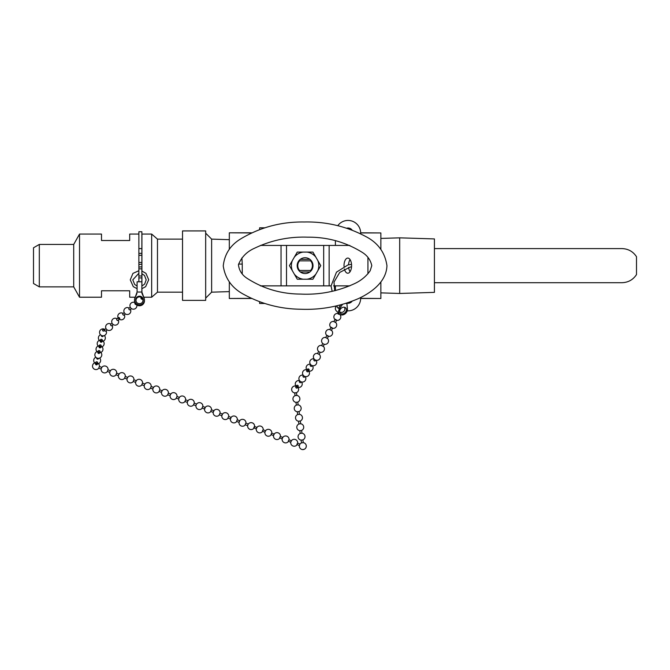 <?xml version="1.0" encoding="UTF-8"?>
<svg xmlns="http://www.w3.org/2000/svg" width="670" height="670" viewBox="0 0 670 670"><rect width="100%" height="100%" fill="white"/><g stroke="black" fill="none" stroke-linecap="round" stroke-linejoin="round"><path stroke-width="1" d="M141.605 299.113A0.896 0.477 -131.2 0 1 141.035 297.832A0.896 0.477 -131.2 0 1 142.224 298.569A0.896 0.477 -131.2 0 1 141.605 299.113M105.86 330.888A0.896 0.477 -131.2 0 1 105.76 331.139A0.896 0.477 -131.2 0 1 104.813 330.779A0.896 0.477 -131.2 0 1 104.579 329.791L105.986 328.56M111.932 325.561A0.896 0.477 -131.2 0 1 111.831 325.813A0.896 0.477 -131.2 0 1 111.228 325.746A0.896 0.477 -131.2 0 1 110.651 324.464L112.058 323.233M118.012 320.235A0.896 0.477 -131.2 0 1 117.912 320.486A0.896 0.477 -131.2 0 1 117.3 320.419A0.896 0.477 -131.2 0 1 116.731 319.138L118.523 317.563A0.896 0.477 -131.2 0 1 119.31 317.764A0.896 0.477 -131.2 0 1 119.804 318.669A0.896 0.477 -131.2 0 1 119.704 318.912A0.896 0.477 -131.2 0 1 119.092 318.845A0.896 0.477 -131.2 0 1 118.523 317.563M136.136 304.507L136.152 304.49A0.896 0.477 -131.2 0 1 136.136 304.507A0.896 0.477 -131.2 0 1 135.524 304.44A0.896 0.477 -131.2 0 1 134.955 303.158M130.156 309.582A0.896 0.477 -131.2 0 1 130.064 309.833A0.896 0.477 -131.2 0 1 129.452 309.766A0.896 0.477 -131.2 0 1 128.883 308.485L130.281 307.254M124.084 314.908A0.896 0.477 -131.2 0 1 123.983 315.16A0.896 0.477 -131.2 0 1 123.38 315.093A0.896 0.477 -131.2 0 1 122.803 313.811L124.21 312.58M104.327 330.444A0.896 0.712 -168.2 0 1 102.971 330.938A0.896 0.712 -168.2 0 1 103.021 329.69A0.896 0.712 -168.2 0 1 104.327 330.444M97.627 362.637L97.284 364.304A0.896 0.712 -168.2 0 1 95.525 363.936L95.877 362.277A0.896 0.712 -168.2 0 1 97.627 362.637A0.896 0.712 -168.2 0 1 95.877 362.277M98.465 358.576A0.896 0.712 -168.2 0 1 96.698 358.308L96.773 357.956M99.637 352.948A0.896 0.712 -168.2 0 1 97.87 352.68L98.222 351.021A0.896 0.712 -168.2 0 1 99.972 351.39A0.896 0.712 -168.2 0 1 98.222 351.021M103.155 336.072A0.896 0.712 -168.2 0 1 101.388 335.804L101.463 335.452M102.326 340.033A0.896 0.712 -168.2 0 1 100.567 339.765A0.896 0.712 -168.2 0 1 102.326 340.033M101.982 341.7A0.896 0.712 -168.2 0 1 100.215 341.432L100.567 339.765M101.153 345.661A0.896 0.712 -168.2 0 1 99.395 345.393A0.896 0.712 -168.2 0 1 101.153 345.661M100.81 347.328A0.896 0.712 -168.2 0 1 99.043 347.06L99.395 345.393M92.82 364.664L92.678 365.033A3.484 3.484 0 0 0 98.808 368.148A3.484 3.484 0 0 1 92.51 365.979A3.484 3.484 0 0 1 95.802 362.629A3.484 3.484 0 0 0 92.82 364.664M144.385 385.032A3.484 3.484 0 0 0 150.516 388.148A3.484 3.484 0 0 1 144.385 385.032L144.527 384.664A3.484 3.484 0 0 1 151.16 386.481A3.484 3.484 0 0 0 144.527 384.664L144.368 385.108M144.888 384.052L142.442 383.106L141.873 384.764M136.37 380.761L135.75 381.774M136.27 380.719L133.824 379.773L133.255 381.431M127.752 377.428L127.133 378.441M101.798 367.386L99.353 366.44L98.783 368.098M101.899 367.428L101.27 368.441M110.416 370.719L107.97 369.773L107.401 371.431M110.517 370.761L109.888 371.775M119.034 374.053L116.588 373.106L116.019 374.764M119.134 374.095L118.515 375.108M127.652 377.386L125.206 376.44L124.637 378.098M196.235 404.672L196.101 405.032A3.484 3.484 0 0 0 202.223 408.156A3.484 3.484 0 0 1 196.101 405.032L196.235 404.672A3.484 3.484 0 0 1 202.868 406.481A3.484 3.484 0 0 0 196.235 404.672M194.216 403.315L193.504 404.781L195.95 405.727M188.077 400.76L187.483 401.699A3.484 3.484 0 0 0 193.605 404.822M185.59 399.982L184.886 401.447L187.332 402.394M179.46 397.427L178.865 398.365A3.484 3.484 0 0 0 184.987 401.489M151.119 386.649L150.415 388.114L152.861 389.061M153.606 387.428L153.003 388.366A3.484 3.484 0 0 0 159.133 391.489M159.736 389.982L159.033 391.447L161.478 392.394M162.224 390.761L161.629 391.699A3.484 3.484 0 0 0 167.751 394.823M168.354 393.315L167.651 394.781L170.096 395.727M170.842 394.094L170.247 395.032A3.484 3.484 0 0 0 176.369 398.156M176.972 396.648L176.269 398.114L178.714 399.06M254.575 426.489A3.484 3.484 0 0 0 247.95 424.671L247.808 425.04A3.484 3.484 0 0 0 251.677 429.545A3.484 3.484 0 0 0 253.913 424.035A3.484 3.484 0 0 0 247.95 424.671L247.808 425.04A3.484 3.484 0 0 0 253.93 428.155M248.302 424.06L245.857 423.113L245.161 424.705L247.657 425.726M239.785 420.768L239.09 422.36M239.684 420.727L237.239 419.78L236.543 421.371L239.039 422.393M231.167 417.435L230.472 419.026M205.213 407.394L202.767 406.447L202.072 408.038L204.568 409.06M205.313 407.427L204.618 409.027M213.831 410.727L211.385 409.78L210.69 411.372L213.186 412.393M213.931 410.76L213.236 412.36M222.448 414.06L220.003 413.114L219.308 414.705L221.803 415.727M222.549 414.094L221.854 415.693M231.066 417.393L228.621 416.447L227.926 418.038L230.421 419.06M301.508 442.887L301.492 442.904A3.484 3.484 0 0 0 299.658 444.671L299.515 445.039A3.484 3.484 0 0 0 301.969 449.486A3.484 3.484 0 0 0 306.249 446.756A3.484 3.484 0 0 0 303.259 442.661L302.882 439.872M300.009 444.059L297.572 443.113L296.894 444.344L299.364 445.734M291.492 440.768L290.822 441.999M291.391 440.726L288.954 439.78L288.276 441.011L290.747 442.401M282.874 437.435L282.204 438.666M256.92 427.393L254.474 426.447L253.804 427.678L256.275 429.06M257.02 427.435L256.35 428.666M265.538 430.726L263.092 429.78L262.422 431.011L264.893 432.393M265.638 430.768L264.968 431.999M274.156 434.06L271.71 433.113L271.04 434.344L273.511 435.726M274.256 434.101L273.586 435.332M282.774 437.393L280.328 436.446L279.658 437.678L282.129 439.068M303.92 449.386L304.147 449.327A3.484 3.484 0 0 0 303.259 442.661L301.492 442.904A3.484 3.484 0 0 0 302.413 449.57L303.92 449.386M294.716 392.896L296.45 392.654A3.484 3.484 0 0 0 297.74 387.134A3.484 3.484 0 0 1 297.287 392.168A3.484 3.484 0 0 1 292.288 391.447A3.484 3.484 0 0 1 296.249 386.146A3.484 3.484 0 0 0 291.651 389.563A3.484 3.484 0 0 0 294.716 392.896M295.093 395.66L296.827 395.426M296.375 405.107L295.981 402.335L297.748 402.092A3.484 3.484 0 0 0 296.844 395.426L296.467 392.654M296.358 405.124L298.125 404.881L297.748 402.092M297.262 411.774L299.029 411.539A3.484 3.484 0 0 0 298.125 404.873M301.492 442.904L301.106 440.115L302.865 439.889A3.484 3.484 0 0 0 301.977 433.214L301.601 430.425A3.484 3.484 0 0 0 300.696 423.767L300.671 423.767M300.227 433.448L301.977 433.214M301.132 440.123A3.484 3.484 0 0 1 300.202 433.448L299.825 430.676L301.584 430.442M298.937 424.001L300.696 423.767L300.302 420.995A3.484 3.484 0 0 0 299.415 414.32L299.038 411.539M299.85 430.676A3.484 3.484 0 0 1 298.921 424.01L298.544 421.229L300.302 420.995M298.56 421.229A3.484 3.484 0 0 1 297.639 414.562L299.415 414.328M313.928 359.731A0.896 0.653 33.7 0 0 315.269 360.87L315.746 360.15M310.302 365.167A0.896 0.653 33.7 0 0 311.642 366.297L312.128 365.585M307.748 368.986A0.896 0.653 33.7 0 0 309.088 370.125A0.896 0.653 33.7 0 0 307.748 368.986M295.805 386.883A0.896 0.653 33.7 0 0 297.145 388.022L298.217 386.414A0.896 0.653 33.7 0 0 296.726 385.426A0.896 0.653 33.7 0 0 298.217 386.414M299.431 381.456A0.896 0.653 33.7 0 0 300.771 382.587L301.249 381.875M303.058 376.021A0.896 0.653 33.7 0 0 304.398 377.16L304.875 376.44M306.684 370.594A0.896 0.653 33.7 0 0 308.024 371.733L309.088 370.125M338.132 313.627L338.266 314.155L339.698 314.255M335.377 319.783L336.683 320.151L335.251 319.255L335.377 319.783M334.045 321.608L335.469 322.505L336.683 320.151M331.29 327.772L332.588 328.132L331.156 327.236L331.29 327.772M317.68 353.559L319.113 354.455L320.227 352.278M321.767 345.569L323.2 346.465L324.314 344.288M325.863 337.588L327.295 338.484L328.501 336.122L326.91 335.302L328.501 336.122M329.95 329.598L331.382 330.494L332.588 328.132M134.812 298.234L137.09 292.036L141.864 292.036L144.243 298.51A4.975 4.933 180 0 1 139.477 304.867A4.975 4.933 180 0 1 134.812 298.234M135.7 299.934A3.777 3.752 180 0 1 139.477 296.182A3.777 3.752 180 0 1 143.263 299.934A3.777 3.752 180 0 1 139.477 303.686A3.777 3.752 180 0 1 135.7 299.934M141.864 292.036L141.864 268.854L138.883 268.854L138.883 281.785M141.864 281.785L137.09 281.785L137.09 292.036M144.452 299.934L144.452 300.83A4.975 4.933 180 0 1 139.477 305.763A4.975 4.933 180 0 1 134.511 300.83L134.511 299.934M144.243 298.502A4.975 4.933 0 0 0 144.025 297.932L141.906 293.217M136.948 293.443L134.938 297.932A4.975 4.933 0 0 0 134.821 298.217M135.725 300.378A3.777 3.752 180 0 1 136.688 298.301M142.274 298.301A3.777 3.752 180 0 1 143.229 300.378M336.013 306.039L336.022 306.048A4.975 3.844 -44.7 0 1 336.047 306.006L336.013 306.039A4.975 3.844 135.3 0 0 336.281 310.821L339.481 314.054A4.975 3.844 135.3 0 0 344.79 314.054A4.975 3.844 135.3 0 0 347.403 308.753L346.876 303.451A5.963 2.982 -90 0 0 347.814 302.781M336.909 306.944L337.228 306.425A4.975 3.844 135.3 0 0 336.909 306.944L338.333 308.376A4.975 3.844 -44.7 0 1 338.651 307.857L340.678 304.892M342.471 304.406L339.539 308.753A4.975 3.844 135.3 0 0 339.481 314.054M346.876 303.451L345.712 303.451M346.29 310.562A3.777 2.923 135.3 0 0 345.703 307.899A3.777 2.923 135.3 0 0 340.963 308.485A3.777 2.923 135.3 0 0 340.335 313.217A3.777 2.923 135.3 0 0 343.685 313.594A3.777 2.923 135.3 0 0 346.29 310.562M138.883 266.811L138.883 268.854M141.864 266.811L138.883 267.062L138.883 262.439L141.864 262.439L141.864 231.736L138.883 231.736L138.883 248.587L141.864 248.587M138.883 264.491L141.864 264.24L141.864 262.439M138.883 248.587L138.883 262.439M141.864 267.062L141.864 268.854M182.533 300.378L182.533 230.916L205.673 230.916L205.673 300.378L182.533 300.378M229.316 291.618L211.628 292.17L211.628 239.123L229.316 239.676M205.673 233.168L211.628 239.123M39.312 244.433L39.312 286.869L33.5 283.51L33.5 247.783L39.312 244.433L73.717 244.433L79.521 234.073L79.521 297.22L101.497 297.22L101.497 290.78L129.687 290.78L129.687 297.22L135.256 297.22M138.883 234.073L129.687 234.073L129.687 240.513L101.497 240.513L101.497 234.073L79.521 234.073M73.717 244.433L73.717 286.869L79.521 297.22M151.663 234.073L151.663 297.22L157.475 292.17L157.475 239.123L151.663 234.073L141.914 234.073L141.914 271.023M141.914 273.687L141.914 286.031M141.914 288.686L141.914 293.234M434.42 282.698L621.978 282.698C628.217 282.497 633.058 279.792 636.5 274.583L636.5 256.719C633.058 251.51 628.217 248.804 621.978 248.595L434.42 248.595M434.42 292.371L434.42 238.922L399.689 237.842L399.689 293.46L434.42 292.371M380.87 292.874L399.689 293.46M360.661 232.951L380.87 232.951L380.87 249.366M360.661 232.808L380.87 232.951M264.575 227.808L259.625 227.808L259.625 229.458M251.501 232.808L229.316 232.808L251.208 232.951M251.208 298.351L229.316 298.485L251.501 298.485M259.625 301.835L259.625 303.485L264.575 303.485M360.661 298.485L380.87 298.485L360.661 298.351M346.767 228.177A5.05 5.05 0 0 1 352.068 230.019M352.068 301.274A5.05 5.05 0 0 1 347.311 303.234M347.244 310.838A12.63 12.63 0 0 0 360.661 298.234L360.661 297.53M360.661 233.771L360.661 233.068A12.63 12.63 0 0 0 337.781 225.69M335.402 240.706L335.402 245.438M335.402 285.856L335.402 290.596M310.629 260.848L299.557 260.848A7.328 7.328 0 0 0 299.557 270.446L310.629 270.446A7.328 7.328 0 0 0 310.629 260.848M229.316 298.351L229.316 281.936M229.316 249.357L229.316 232.951M380.87 281.936L380.87 298.351M242.247 273.821L242.247 264.089L238.562 264.089M260.396 245.438L281.04 245.438L281.04 285.856L260.379 285.856M331.039 285.856L329.146 285.856L329.146 245.438L349.807 245.438M349.79 285.856L333.568 285.856M344.028 266.367A7.579 3.785 90 0 1 347.797 258.067A7.579 3.785 90 0 1 351.583 265.647A7.579 3.785 90 0 1 347.797 273.226A7.579 3.785 90 0 1 344.397 269.005M286.509 245.438L323.677 245.438L323.677 285.856L286.509 285.856L286.509 245.438L281.04 245.438M329.146 245.438L323.677 245.438M300.336 259.332L309.85 259.332M309.85 271.961L300.336 271.961M350.067 259.583A7.579 3.785 -90 0 0 348.576 264.776M348.651 267.355A7.579 3.785 -90 0 0 350.067 271.71M323.677 285.856L329.146 285.856M281.04 285.856L286.509 285.856M298.242 261.694A7.906 7.906 0 0 1 311.944 261.694A7.906 7.906 0 0 1 305.093 273.553A7.906 7.906 0 0 1 298.242 261.694M317.823 260.571A13.701 13.701 0 0 1 317.823 270.722L320.754 265.647L312.923 252.088L297.262 252.088L289.432 265.647L292.363 270.722A13.701 13.701 0 0 1 292.363 260.571M294.331 274.139L297.262 279.214L303.125 279.214A13.701 13.701 0 0 1 294.331 274.139L292.363 270.722M312.923 279.214L315.855 274.139A13.701 13.701 0 0 1 307.061 279.214L312.923 279.214M294.331 257.163A13.701 13.701 0 0 1 303.125 252.088M307.061 252.088A13.701 13.701 0 0 1 315.855 257.163M315.855 274.139L317.823 270.722M303.125 279.214L307.061 279.214M338.651 307.857L339.539 308.753M336.683 305.863L337.228 306.425M141.864 275.981L138.883 275.981M141.864 277.933L138.883 277.933M138.883 255.312L141.864 255.312M138.883 253.369L141.864 253.369M242.247 264.089L241.903 257.883M367.93 257.481L367.93 273.821M104.863 329.38A3.484 3.484 0 0 0 99.629 331.591A3.484 3.484 0 0 0 103.448 335.796A3.484 3.484 0 0 0 106.145 330.796A3.484 3.484 0 0 1 102.267 335.737A3.484 3.484 0 0 1 99.83 330.963A3.484 3.484 0 0 1 104.964 329.447A3.484 3.484 0 0 0 104.863 329.38M107.166 329.908L105.76 331.139M111.044 324.121A3.484 3.484 0 0 0 106.178 325.126A3.484 3.484 0 0 0 111.446 329.59A3.484 3.484 0 0 0 112.225 325.469M113.238 324.582L111.831 325.813M117.116 318.794A3.484 3.484 0 0 0 112.25 319.799A3.484 3.484 0 0 0 117.518 324.263A3.484 3.484 0 0 0 118.297 320.143M142.274 302.463A3.484 3.484 0 0 0 137.141 297.807A3.484 3.484 0 0 0 136.688 302.463M134.812 302.522A3.484 3.484 0 0 0 130.323 304.088A3.484 3.484 0 0 0 135.407 308.56A3.484 3.484 0 0 0 136.814 304.992M131.462 308.602L130.064 309.833M129.268 308.141A3.484 3.484 0 0 0 124.402 309.146A3.484 3.484 0 0 0 129.67 313.61A3.484 3.484 0 0 0 130.449 309.49M125.391 313.928L123.983 315.16M123.196 313.468A3.484 3.484 0 0 0 118.33 314.473A3.484 3.484 0 0 0 123.598 318.937A3.484 3.484 0 0 0 124.369 314.816M119.704 318.912L117.912 320.486M99.453 366.482A3.484 3.484 0 0 0 97.552 362.989A3.484 3.484 0 0 1 99.453 366.482M95.827 357.261A3.484 3.484 0 0 0 97.535 363.936A3.484 3.484 0 0 0 99.671 358.065M98.147 351.373A3.484 3.484 0 0 0 94.855 354.933A3.484 3.484 0 0 0 98.314 358.324A3.484 3.484 0 0 0 99.897 351.742M100.517 334.757A3.484 3.484 0 0 0 102.225 341.432A3.484 3.484 0 0 0 104.361 335.553M102.317 340.134L101.974 341.792M100.492 340.117A3.484 3.484 0 0 0 97.2 343.677A3.484 3.484 0 0 0 100.659 347.077A3.484 3.484 0 0 0 102.242 340.486M101.145 345.762L100.802 347.42M99.319 345.745A3.484 3.484 0 0 0 96.028 349.305A3.484 3.484 0 0 0 99.487 352.705A3.484 3.484 0 0 0 101.07 346.114M99.972 351.39L99.629 353.048M141.797 384.781L144.243 385.727M135.767 381.699A3.484 3.484 0 0 0 141.898 384.815M142.542 383.148A3.484 3.484 0 0 0 135.91 381.331M133.179 381.448L135.625 382.394M127.149 378.366A3.484 3.484 0 0 0 133.28 381.481M133.925 379.815A3.484 3.484 0 0 0 127.292 377.997M98.708 368.115L101.153 369.053M101.296 368.366A3.484 3.484 0 0 0 107.426 371.482M108.071 369.815A3.484 3.484 0 0 0 101.438 367.998M107.326 371.448L109.771 372.386M109.914 371.699A3.484 3.484 0 0 0 116.044 374.815M116.689 373.148A3.484 3.484 0 0 0 110.056 371.331M115.944 374.781L118.389 375.728M118.531 375.033A3.484 3.484 0 0 0 124.662 378.148M125.307 376.481A3.484 3.484 0 0 0 118.674 374.664M124.561 378.115L127.007 379.061M194.149 403.114L196.595 404.06M194.25 403.147A3.484 3.484 0 0 0 187.617 401.338M185.531 399.781L187.977 400.727M185.632 399.814A3.484 3.484 0 0 0 178.999 398.005M151.06 386.439L153.505 387.386M159.778 389.814A3.484 3.484 0 0 0 153.145 388.005M159.678 389.781L162.123 390.719M168.396 393.148A3.484 3.484 0 0 0 161.763 391.339M168.296 393.114L170.741 394.06M177.014 396.481A3.484 3.484 0 0 0 170.381 394.672M176.913 396.447L179.359 397.394M245.957 423.155A3.484 3.484 0 0 0 239.332 421.338M239.19 421.706A3.484 3.484 0 0 0 245.312 424.822M237.339 419.822A3.484 3.484 0 0 0 230.715 418.005M230.572 418.365A3.484 3.484 0 0 0 236.694 421.489M211.486 409.822A3.484 3.484 0 0 0 204.861 408.005M204.719 408.365A3.484 3.484 0 0 0 210.841 411.489M220.103 413.156A3.484 3.484 0 0 0 213.479 411.338M213.336 411.698A3.484 3.484 0 0 0 219.459 414.822M228.721 416.489A3.484 3.484 0 0 0 222.097 414.671M221.954 415.031A3.484 3.484 0 0 0 228.076 418.155M290.897 441.706A3.484 3.484 0 0 0 297.019 444.821M297.673 443.155A3.484 3.484 0 0 0 291.04 441.337M282.279 438.373A3.484 3.484 0 0 0 288.401 441.488M289.055 439.821A3.484 3.484 0 0 0 282.422 438.004M256.426 428.373A3.484 3.484 0 0 0 262.548 431.488M263.193 429.822A3.484 3.484 0 0 0 256.568 428.004M265.044 431.706A3.484 3.484 0 0 0 271.166 434.822M271.811 433.155A3.484 3.484 0 0 0 265.186 431.338M273.661 435.039A3.484 3.484 0 0 0 279.784 438.155M280.437 436.488A3.484 3.484 0 0 0 273.804 434.671M295.998 402.335A3.484 3.484 0 0 1 295.068 395.668L294.691 392.888M296.358 405.116A3.484 3.484 0 0 0 297.279 411.782L297.639 414.562M318.727 359.807A3.484 3.484 0 0 0 319.205 354.271A3.484 3.484 0 0 1 319.548 359.087A3.484 3.484 0 0 1 313.719 355.393A3.484 3.484 0 0 1 317.605 353.459A3.484 3.484 0 0 0 313.443 357.462A3.484 3.484 0 0 0 318.727 359.807M313.778 359.874L314.264 359.162M314.054 358.902A3.484 3.484 0 0 0 310.344 364.204A3.484 3.484 0 0 0 315.227 365.15A3.484 3.484 0 0 0 316.064 360.242M310.16 365.309L310.637 364.589M310.428 364.329A3.484 3.484 0 0 0 306.718 369.639A3.484 3.484 0 0 0 311.609 370.577A3.484 3.484 0 0 0 312.438 365.678M295.663 387.026L296.726 385.426M299.557 380.619A3.484 3.484 0 0 0 295.847 385.928A3.484 3.484 0 0 0 300.738 386.866A3.484 3.484 0 0 0 301.567 381.967M299.281 381.599L299.766 380.878M303.183 375.192A3.484 3.484 0 0 0 299.473 380.493A3.484 3.484 0 0 0 304.356 381.439A3.484 3.484 0 0 0 305.193 376.532M302.907 376.163L303.384 375.451M307.12 369.857A3.484 3.484 0 0 0 303.158 375.158A3.484 3.484 0 0 0 308.158 375.878A3.484 3.484 0 0 0 308.61 370.845M306.533 370.736L307.605 369.137M339.69 311.96A3.484 3.484 0 0 0 344.455 307.245M337.973 313.702L338.367 312.932M338.065 313.526A3.484 3.484 0 0 0 335.201 319.682A3.484 3.484 0 0 0 340 319.154A3.484 3.484 0 0 0 339.656 314.339M333.878 321.692L335.084 319.33M333.97 321.508A3.484 3.484 0 0 0 331.106 327.672A3.484 3.484 0 0 0 335.904 327.144A3.484 3.484 0 0 0 335.561 322.329M317.513 353.634L318.635 351.457M321.701 345.469A3.484 3.484 0 0 0 318.836 351.624A3.484 3.484 0 0 0 323.635 351.105A3.484 3.484 0 0 0 323.292 346.29M321.608 345.653L322.722 343.476M325.788 337.487A3.484 3.484 0 0 0 322.923 343.643A3.484 3.484 0 0 0 327.722 343.115A3.484 3.484 0 0 0 327.387 338.3M325.695 337.663L326.91 335.302M329.883 329.498A3.484 3.484 0 0 0 327.019 335.653A3.484 3.484 0 0 0 331.817 335.126A3.484 3.484 0 0 0 331.474 330.31M329.791 329.682L330.997 327.32M137.09 288.703L133.28 286.634L130.265 279.859L132.962 273.377L138.883 270.722M141.864 271.015L145.918 273.31L148.698 279.759L145.65 286.659L141.864 288.703M141.864 273.661L144.553 275.538L146.177 279.859L144.636 284.08L141.864 286.057M137.09 286.057L134.653 284.449L132.786 279.859L138.883 273.251M351.532 264.374L348.065 264.893L336.499 272.137L331.039 285.973L332.178 291.341M334.699 290.772L333.995 282.095L339.698 272.439L350.15 267.054L351.532 266.903M211.628 292.17L205.673 298.133M39.312 286.869L73.717 286.869M143.707 297.22L151.663 297.22M157.475 292.17L182.533 292.17M157.475 239.123L182.533 239.123M380.87 238.428L399.689 237.842M386.942 265.647C386.473 281.567 371.934 292.254 358.76 298.452C340.243 306.458 320.871 310.051 300.654 309.238C280.596 309.004 261.786 304.138 244.232 294.641C232.247 288.418 225.254 278.862 223.244 265.965C224.525 254.139 230.421 245.069 240.932 238.754C260.345 227.231 281.434 221.644 304.18 221.996C325.963 221.494 346.423 226.301 365.569 236.426C377.88 242.708 385.007 252.448 386.942 265.647M371.783 265.647C370.594 260.06 367.462 255.672 362.403 252.464C345.779 242.13 327.58 237.029 307.806 237.172C289.088 236.502 271.325 240.195 254.516 248.243C246.769 251.685 241.418 257.171 238.461 264.709C239.106 270.538 242.063 275.127 247.314 278.477C263.402 288.753 281.099 293.954 300.394 294.071C319.431 295.001 337.554 291.492 354.773 283.527C361.038 280.596 366.163 276.358 370.15 270.806L371.783 265.647"/></g></svg>
